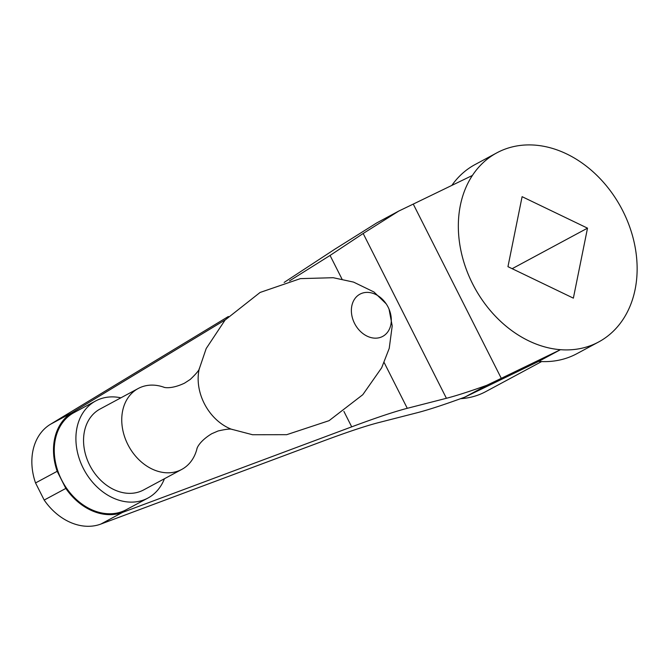 <?xml version="1.0" encoding="UTF-8"?>
<svg xmlns="http://www.w3.org/2000/svg" width="669" height="669" viewBox="0 0 669 669"><rect width="100%" height="100%" fill="white"/><g stroke="black" fill="none" stroke-linecap="round" stroke-linejoin="round"><path stroke-width="1" d="M587.516 228.154L522.104 196.678L507.955 266.672L573.366 298.148L587.516 228.154L512.153 268.695M460.548 398.691A97.632 75.873 61.7 0 0 485.769 391.608L541.614 361.569M499.325 151.57A107.391 83.458 61.7 0 0 496.858 152.833A107.391 83.458 61.7 0 0 474.237 286.951A107.391 83.458 61.7 0 0 598.613 341.993A107.391 83.458 61.7 0 0 622.07 209.447A107.391 83.458 61.7 0 0 499.325 151.57M501.282 378.336L560.438 349.695L538.905 361.277L472.473 393.439A195.264 4.073 153.2 0 1 464.779 397.152L486.806 385.302A195.264 4.073 153.2 0 0 501.282 378.336L413.258 204.087A195.264 4.073 153.2 0 1 398.783 211.053L376.764 222.902L334.709 249.278L284.149 282.418M560.438 349.695A107.391 83.458 -118.3 0 1 472.582 283.798A107.391 83.458 -118.3 0 1 472.414 175.445L413.258 204.087M464.779 397.152C444.241 404.661 428.403 409.846 417.272 412.714L378.278 422.691C365.617 425.969 347.094 432.149 322.701 441.239L100.852 524.07L122.494 512.421A56.054 43.56 -118.3 0 1 65.83 488.42L57.183 471.302A56.054 43.56 -118.3 0 1 72.093 412.648L225.244 319.866M228.363 316.504L50.451 424.288A56.054 43.56 61.7 0 0 35.541 482.943L57.183 471.302M35.541 482.943L44.187 500.061A56.054 43.56 61.7 0 0 100.852 524.07M44.187 500.061L65.83 488.42M147.916 498.062L126.265 509.703A55.134 42.849 -118.3 0 1 125.003 510.355A55.134 42.849 -118.3 0 1 61.573 479.832A55.134 42.849 -118.3 0 1 74.033 412.597L95.675 400.957A55.134 42.849 61.7 0 0 83.215 468.183A55.134 42.849 61.7 0 0 147.916 498.062A55.134 42.849 61.7 0 0 164.423 478.753M122.494 512.421L351.702 426.847C376.087 417.757 394.618 411.577 407.279 408.307L446.415 398.289L363.175 233.489L330.06 255.449L289.485 280.921M486.806 385.302C469.621 391.457 456.158 395.78 446.415 398.289M363.175 233.489L398.783 211.053M354.553 323.395A23.984 18.64 61.7 0 0 381.731 336.875A23.984 18.64 61.7 0 0 388.639 308.225A23.984 18.64 61.7 0 0 386.741 304.696A23.984 18.64 61.7 0 0 359.562 294.385A23.984 18.64 61.7 0 0 354.553 323.395M164.148 387.309A45.944 35.708 61.7 0 0 138.224 388.497A45.944 35.708 61.7 0 0 127.846 444.525A45.944 35.708 61.7 0 0 181.759 469.421A45.944 35.708 61.7 0 0 197.037 448.456M138.224 388.497L100.032 409.043A45.944 35.708 61.7 0 0 89.646 465.072A45.944 35.708 61.7 0 0 143.559 489.967L181.759 469.421M120.888 397.829A55.134 42.849 61.7 0 0 95.675 400.957M496.858 152.833L475.107 164.532A107.391 83.458 61.7 0 0 451.851 185.397M538.67 361.394A107.391 83.458 61.7 0 0 576.862 353.692L598.613 341.993M351.702 426.847L343.899 411.393M407.279 408.307L384.157 362.548M342.001 279.082L330.06 255.449M199.295 368.56A45.944 35.708 61.7 0 0 199.119 369.347A45.944 35.708 61.7 0 0 204.237 403.432A45.944 35.708 61.7 0 0 231.298 429.172L252.548 434.733L286.708 434.683L329.056 420.676L362.799 394.693L381.664 367.791L389.224 348.373L392.21 325.903L389.057 309.17M50.451 424.288L72.093 412.648M199.119 369.347L206.186 348.557L225.06 320.075L260.082 292.462L300.364 278.63L333.212 277.71L353.583 282.109L373.971 291.993L386.189 303.843M232.285 429.54C231.048 428.603 226.298 429.088 218.044 430.995L211.739 433.729C197.832 442.15 196.535 449.928 197.02 448.506L197.079 448.272M199.362 368.318C199.454 369.865 196.427 373.561 190.289 379.407L184.527 383.153C169.842 390.119 162.634 386.908 164.089 387.292L164.323 387.376"/></g></svg>
